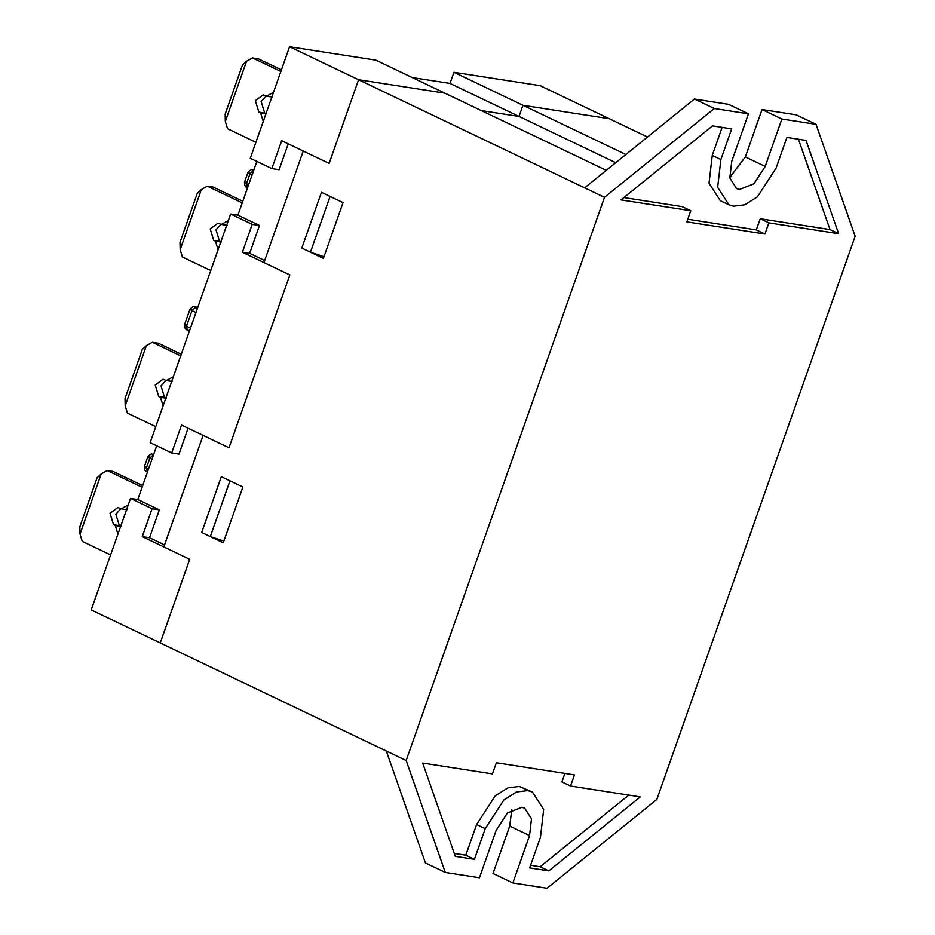<?xml version="1.0" encoding="UTF-8"?>
<svg xmlns="http://www.w3.org/2000/svg" width="935" height="935" viewBox="0 0 935 935"><rect width="100%" height="100%" fill="white"/><g stroke="black" fill="none" stroke-linecap="round" stroke-linejoin="round"><path stroke-width="1.4" d="M625.877 154.497L522.957 105.293L609.234 118.698L540.208 85.704L453.931 72.299L450.004 83.449L412.277 77.582M386.33 751.015L406.176 760.506L604.501 197.32L358.584 79.755L329.132 163.391L358.584 79.755L444.861 93.161L375.835 60.156L289.558 46.75L250.276 158.272L271.851 168.581L281.669 140.706L329.132 163.391L303.244 151.014L263.974 262.536L289.85 274.913L242.399 252.228L249.668 253.35L259.486 225.475L237.911 215.155L230.641 214.033L150.138 442.652L171.701 452.961L181.53 425.086L228.981 447.772L289.85 274.913L228.981 447.772L203.094 435.394L163.824 546.917L189.711 559.294L142.249 536.608L149.518 537.73L159.336 509.856L137.761 499.535L130.503 498.413L91.221 609.936L160.259 642.929L189.711 559.294L160.259 642.929L386.33 751.015L425.448 862.958L445.294 872.448L479.445 877.755L496.134 830.35L507.413 812.982L521.87 807.302L524.687 808.167L531.501 818.744L529.549 835.551L512.859 882.944L547.01 888.25L656.826 799.448L855.151 236.274L816.033 124.332L781.882 119.025L765.192 166.418L745.347 156.928L729.744 177.51M615.756 162.69L519.03 116.443L481.315 110.587L519.03 116.443L522.957 105.293L519.03 116.443L450.004 83.449M730.819 176.832L729.592 176.248M647.511 137.001L609.234 118.698L522.957 105.293L453.931 72.299M606.289 170.334L444.861 93.161L358.584 79.755L289.558 46.75M201.679 532.447L223.255 542.756L242.89 486.995L221.326 476.686L201.679 532.447L221.326 476.686L229.952 480.812L210.317 536.573L201.679 532.447M301.83 248.067L323.405 258.376L343.04 202.615L321.465 192.306L301.83 248.067L321.465 192.306L330.09 196.432L310.455 252.193L301.83 248.067M604.501 197.32L714.317 108.518L748.456 113.825L731.766 161.229L729.826 178.036L736.628 188.613L739.445 189.478L753.914 183.798L765.192 166.418M406.176 760.506L445.294 872.448M720.873 159.534L731.673 128.866L712.528 125.886L621.015 199.891L690.778 210.726L686.851 221.875L764.947 234.019L768.874 222.869L838.637 233.703L806.028 140.425L786.884 137.445L776.085 168.113L757.455 196.817L744.763 204.8L733.554 206.203L728.903 204.777L717.659 187.304L720.873 159.534L712.248 155.409L709.022 183.178L720.277 200.651L728.903 204.777M476.605 824.53L495.246 795.825L507.927 787.843L519.135 786.452L532.424 792.003L543.667 809.476L540.453 837.246L529.654 867.914L548.798 870.882L640.311 796.889L570.549 786.043L574.476 774.893L496.368 762.761L492.441 773.911L422.69 763.065L455.287 856.355L474.431 859.323L485.23 828.655L476.605 824.53L465.805 855.198L454.258 853.41M532.424 792.003L527.772 790.578L516.552 791.968L503.871 799.951L485.23 828.655M816.033 124.332L796.188 114.841L762.037 109.535L745.347 156.928M748.456 113.825L728.61 104.346L694.471 99.04L584.655 187.83M714.317 108.518L694.471 99.04M781.882 119.025L762.037 109.535M512.859 882.944L493.014 873.454L509.704 826.061L511.737 809.768M690.778 210.726L682.141 206.6L623.902 197.554M764.947 234.019L756.322 229.893L760.249 218.743L830.011 229.578L798.432 139.233M687.774 219.234L756.322 229.893M768.874 222.869L760.249 218.743M838.637 233.703L830.011 229.578M722.112 127.382L712.248 155.409M474.431 859.323L465.805 855.198M564.915 773.409L561.923 781.917L570.549 786.043M628.788 795.101L540.161 866.757L530.577 865.272M548.798 870.882L540.161 866.757M156.694 445.785L137.761 499.535M256.844 161.404L237.911 215.155M288.225 143.838L279.121 169.714L271.851 168.581M264.675 260.526L249.668 253.35M230.641 214.033L252.216 224.342L259.486 225.475M252.216 224.342L242.399 252.228M188.087 428.218L178.971 454.094L171.701 452.961M164.525 544.906L149.518 537.73M130.503 498.413L152.066 508.722L159.336 509.856M152.066 508.722L142.249 536.608M324.001 256.669L310.455 252.193M223.862 541.049L210.317 536.573M101.214 473.893L80.024 534.084L79.849 526.779L97.111 477.75L101.214 473.893L107.198 470.55L113.006 471.45L142.658 485.627M120.884 508.687L115.847 514.18L119.364 525.634L121.106 526.463L115.285 525.563L117.939 534.06M142.097 487.228L107.198 470.55M80.024 534.084L82.257 541.365L110.599 554.911M128.2 504.947L121.176 508.827L117.88 507.518L110.026 513.268L113.556 524.734L115.285 525.563M126.996 509.739L121.176 508.827M246.524 61.266L225.323 121.456L225.16 114.152L242.422 65.123L246.524 61.266L252.508 57.923L258.317 58.823L281.412 69.868M266.195 96.06L261.157 101.541L264.675 113.006L266.417 113.836L260.596 112.925L263.249 121.433M280.851 71.469L252.508 57.923M225.323 121.456L227.567 128.738L255.91 142.284M273.511 92.32L266.487 96.2L263.191 94.891L255.337 100.641L258.866 112.106L260.596 112.925M272.307 97.1L266.487 96.2M146.374 345.646L125.185 405.837L125.009 398.532L142.284 349.503L146.374 345.646L152.358 342.303L158.179 343.203L181.273 354.248M166.044 380.44L161.007 385.921L164.537 397.387L166.266 398.216L160.458 397.305L163.111 405.813M180.7 355.849L152.358 342.303M125.185 405.837L127.429 413.118L155.759 426.664M173.361 376.7L166.348 380.58L163.041 379.259L155.198 385.021L158.716 396.475L160.458 397.305M172.157 381.48L166.348 380.58M201.364 189.513L180.163 249.703L179.999 242.399L197.262 193.37L201.364 189.513L207.348 186.17L213.157 187.07L242.808 201.247M221.022 224.306L215.985 229.8L219.515 241.253L221.244 242.083L215.436 241.183L218.089 249.68M242.247 202.86L207.348 186.17M180.163 249.703L182.407 256.985L210.749 270.531M228.339 220.566L221.326 224.447L218.019 223.138L210.176 228.888L213.706 240.353L215.436 241.183M227.135 225.358L221.326 224.447M529.549 835.551L509.704 826.061M147.485 471.953L146.316 468.119L148.466 469.148M145.626 466.623C143.709 466.413 143.943 466.916 146.316 468.119L149.845 458.092L153.597 454.585M151.996 459.12L149.845 458.092C147.473 456.876 147.251 456.385 149.168 456.584M189.478 330.92L187.14 329.798L186.497 326.221L190.471 328.127M185.82 324.725C183.903 324.515 184.125 325.018 186.497 326.221L192.002 310.607C189.63 309.403 189.396 308.901 191.313 309.111M195.964 312.512L192.002 310.607L195.357 307.603L195.088 307.007L197.752 307.416M197.355 308.562L195.357 307.603M247.623 187.573L246.454 183.739L248.605 184.779M245.776 182.243C243.86 182.033 244.082 182.535 246.454 183.739L249.996 173.711C247.623 172.496 247.389 172.005 249.306 172.215M252.146 174.74L249.996 173.711L253.736 170.205M146.947 471.696C145.346 471.778 144.469 470.106 144.306 466.705L147.847 456.666C150.29 454.188 151.774 453.393 152.3 454.281L152.931 454.48M195.088 307.007L194.457 306.809C193.931 305.92 192.446 306.715 190.004 309.193L184.499 324.807C184.662 328.208 185.539 329.88 187.14 329.798M253.081 170.1L252.45 169.901C251.924 169.013 250.44 169.808 247.985 172.285L244.456 182.325C244.608 185.726 245.496 187.397 247.085 187.316M119.364 525.634L113.556 524.734M264.675 113.006L258.866 112.106M164.537 397.387L158.716 396.475M219.515 241.253L213.706 240.353M152.3 454.281L153.632 454.492M197.788 307.334L194.457 306.809M253.771 170.112L252.45 169.901"/></g></svg>
